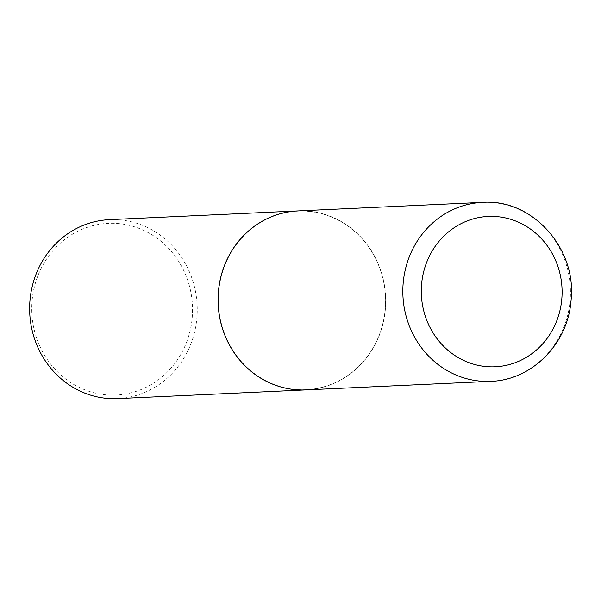 <?xml version="1.0" encoding="UTF-8"?>
<svg xmlns="http://www.w3.org/2000/svg" width="601" height="601" viewBox="0 0 601 601"><rect width="100%" height="100%" fill="white"/><g stroke="black" fill="none" stroke-linecap="round" stroke-linejoin="round"><path stroke-width="0.45" stroke-dasharray="3 2.25" d="M306.029 389.899A89.579 83.794 -92.7 0 0 385.241 309.966A89.579 83.794 -92.7 0 0 297.743 210.928A89.579 83.794 -92.7 0 1 385.309 309.958A89.579 83.794 -92.7 0 1 306.067 389.899M218.704 290.884A89.399 83.629 -92.7 0 1 310.319 211.537A89.399 83.629 -92.7 0 1 385.136 309.943A89.399 83.629 -92.7 0 1 293.521 389.29A89.399 83.629 -92.7 0 1 218.704 290.884M109.292 219.658A89.579 83.794 -92.7 0 1 196.82 318.688A89.579 83.794 -92.7 0 1 117.578 398.628M32.153 300.042A85.943 80.391 -92.7 0 1 120.23 223.767A85.943 80.391 -92.7 0 1 192.147 318.365A85.943 80.391 -92.7 0 1 104.071 394.639A85.943 80.391 -92.7 0 1 32.153 300.042M482.49 202.372A89.579 83.794 -92.7 0 1 570.026 301.401A89.579 83.794 -92.7 0 1 490.784 381.342"/><path stroke-width="0.9" d="M490.784 381.342A89.579 83.794 -92.7 0 1 403.248 282.312A89.579 83.794 -92.7 0 1 482.49 202.372C532.711 198.465 577.486 249.197 570.95 301.221C567.78 343.885 531.78 380.283 490.784 381.342L306.067 389.899A89.579 83.794 -92.7 0 1 218.531 290.869A89.579 83.794 -92.7 0 1 297.773 210.928A89.579 83.794 -92.7 0 0 297.713 210.928L109.292 219.658A89.579 83.794 -92.7 0 0 30.05 299.599A89.579 83.794 -92.7 0 0 117.578 398.628L305.999 389.899A89.579 83.794 -92.7 0 1 218.471 290.869A89.579 83.794 -92.7 0 1 297.713 210.928M421.647 283.604A75.253 70.4 -92.7 0 1 498.77 216.803A75.253 70.4 -92.7 0 1 561.747 299.644A75.253 70.4 -92.7 0 1 484.624 366.437A75.253 70.4 -92.7 0 1 421.647 283.604M482.49 202.372L297.773 210.928"/></g></svg>

